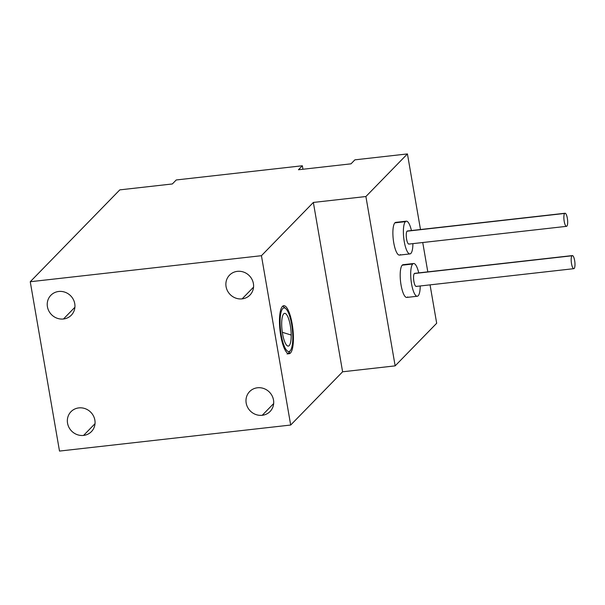 <?xml version="1.0" encoding="UTF-8"?>
<svg xmlns="http://www.w3.org/2000/svg" width="605" height="605" viewBox="0 0 605 605"><rect width="100%" height="100%" fill="white"/><g stroke="black" fill="none" stroke-linecap="round" stroke-linejoin="round"><path stroke-width="0.91" d="M30.25 281.733L261.436 255.696L290.687 425.035L59.502 451.073L30.25 281.733L261.436 255.696L313.352 202.441L365.896 196.527L407.43 153.927L354.893 159.841L350.998 163.834L298.454 169.755L302.349 165.762L176.244 179.965L172.349 183.958L119.805 189.872L30.25 281.733L119.805 189.872L172.349 183.958L176.244 179.965L302.349 165.762L302.946 169.249L302.349 165.762L298.454 169.755L350.998 163.834L354.893 159.841L407.43 153.927L365.896 196.527L313.352 202.441L261.436 255.696L290.687 425.035L342.604 371.788L313.352 202.441L342.604 371.788L290.687 425.035L59.502 451.073L30.25 281.733M78.824 407.899A14.27 13.431 -135.7 0 0 67.541 423.197A14.27 13.431 -135.7 0 0 83.581 435.418A14.27 13.431 -135.7 0 0 94.864 420.12A14.27 13.431 -135.7 0 0 78.824 407.899A14.27 13.431 -135.7 0 0 70.982 411.695A14.27 13.431 -135.7 0 0 69.038 427.546A14.27 13.431 -135.7 0 0 83.581 435.418L95.015 423.681L83.581 435.418A14.27 13.431 -135.7 0 0 91.423 431.622A14.27 13.431 -135.7 0 0 93.367 415.764A14.27 13.431 -135.7 0 0 78.824 407.899M237.357 271.35A14.27 13.431 -135.7 0 0 226.073 286.649A14.27 13.431 -135.7 0 0 242.113 298.87A14.27 13.431 -135.7 0 0 253.397 283.571A14.27 13.431 -135.7 0 0 237.357 271.35A14.27 13.431 -135.7 0 0 229.522 275.146A14.27 13.431 -135.7 0 0 227.571 291.005A14.27 13.431 -135.7 0 0 242.113 298.87L253.548 287.141L242.113 298.87A14.27 13.431 -135.7 0 0 249.956 295.074A14.27 13.431 -135.7 0 0 251.899 279.223A14.27 13.431 -135.7 0 0 237.357 271.35M58.715 291.474A14.27 13.431 -135.7 0 0 47.432 306.773A14.27 13.431 -135.7 0 0 63.472 318.994A14.27 13.431 -135.7 0 0 74.755 303.695A14.27 13.431 -135.7 0 0 58.715 291.474A14.27 13.431 -135.7 0 0 50.873 295.27A14.27 13.431 -135.7 0 0 48.922 311.121A14.27 13.431 -135.7 0 0 63.472 318.994L74.907 307.257L63.472 318.994A14.27 13.431 -135.7 0 0 71.307 315.197A14.27 13.431 -135.7 0 0 73.258 299.339A14.27 13.431 -135.7 0 0 58.715 291.474M257.473 387.775A14.27 13.431 -135.7 0 0 246.182 403.074A14.27 13.431 -135.7 0 0 262.222 415.295A14.27 13.431 -135.7 0 0 273.505 399.996A14.27 13.431 -135.7 0 0 257.473 387.775A14.27 13.431 -135.7 0 0 249.631 391.571A14.27 13.431 -135.7 0 0 247.679 407.43A14.27 13.431 -135.7 0 0 262.222 415.295L273.664 403.565L262.222 415.295A14.27 13.431 -135.7 0 0 270.064 411.498A14.27 13.431 -135.7 0 0 272.016 395.647A14.27 13.431 -135.7 0 0 257.473 387.775M282.422 306.433A24.155 6.481 -96.4 0 1 292.154 323.856A24.155 6.481 -96.4 0 1 290.468 353.002A24.155 6.481 -96.4 0 1 280.735 335.571A24.155 6.481 -96.4 0 1 282.422 306.433A24.155 6.481 83.6 0 0 280.334 333.022A24.155 6.481 83.6 0 0 289.152 353.713A24.155 6.481 83.6 0 0 290.468 353.002A24.155 6.481 83.6 0 0 292.555 326.405A24.155 6.481 83.6 0 0 283.745 305.714A24.155 6.481 83.6 0 0 282.422 306.433M436.681 323.267L395.148 365.866L342.604 371.788L395.148 365.866L365.896 196.527L395.148 365.866L436.681 323.267L430.049 284.864L436.681 323.267M285.719 308.58A21.954 5.891 83.6 0 0 280.1 322.594A21.954 5.891 -96.4 0 1 286.226 309.079A21.954 5.891 -96.4 0 1 292.79 336.834A21.954 5.891 83.6 0 0 285.719 308.58L283.541 306.697A24.155 6.481 -96.4 0 0 282.732 306.153A24.155 6.481 -96.4 0 1 284.668 307.96M288.366 353.237L290.468 353.002L288.366 353.237A24.155 6.481 -96.4 0 1 288.063 353.509A24.155 6.481 -96.4 0 0 288.366 353.237A24.155 6.481 -96.4 0 0 288.736 352.798L290.438 350.484A21.954 5.891 83.6 0 0 292.79 336.834A21.954 5.891 -96.4 0 1 286.664 350.348A21.954 5.891 -96.4 0 1 280.1 322.594L279.472 322.488L280.1 322.594A21.954 5.891 83.6 0 0 283.813 344.994A21.954 5.891 83.6 0 0 290.438 350.484M291.209 335.057A16.464 4.417 83.6 0 0 286.278 314.237A16.464 4.417 83.6 0 0 281.688 324.378A16.464 4.417 83.6 0 0 286.611 345.19A16.464 4.417 83.6 0 0 291.209 335.057L282.323 332.289L291.209 335.057A16.464 4.417 83.6 0 0 287.935 317.035A16.464 4.417 83.6 0 0 282.716 315.621A16.464 4.417 83.6 0 0 281.688 324.378A16.464 4.417 83.6 0 0 285.938 344.283A16.464 4.417 83.6 0 0 291.209 335.057M427.803 271.864L422.736 242.529L427.803 271.864M420.49 229.529L407.43 153.927L420.49 229.529M407.687 296.942A16.464 4.417 -96.4 0 1 401.055 285.061A16.464 4.417 -96.4 0 1 402.204 265.187A16.464 4.417 -96.4 0 1 404.087 264.975M400.374 254.607A16.464 4.417 -96.4 0 1 393.742 242.726A16.464 4.417 -96.4 0 1 394.891 222.852A16.464 4.417 -96.4 0 1 396.774 222.64M418.199 295.754A16.464 4.417 83.6 0 0 420.218 285.976A16.464 4.417 83.6 0 1 418.199 295.754A16.464 4.417 83.6 0 1 411.559 283.874A16.464 4.417 83.6 0 1 412.716 264.007L402.204 265.187A16.464 4.417 -96.4 0 1 403.104 264.703L413.616 263.515A16.464 4.417 83.6 0 0 412.716 264.007A16.464 4.417 83.6 0 0 411.287 282.142A16.464 4.417 83.6 0 0 417.299 296.246A16.464 4.417 83.6 0 0 418.199 295.754M413.616 263.515A16.464 4.417 83.6 0 1 418.743 272.885A16.464 4.417 83.6 0 0 412.716 264.007L402.204 265.187A16.464 4.417 -96.4 0 0 400.782 283.321A16.464 4.417 -96.4 0 0 406.787 297.426L417.299 296.246M416.55 286.233A6.587 1.77 -96.4 0 1 413.896 281.476A6.587 1.77 -96.4 0 1 414.357 273.528A6.587 1.77 -96.4 0 1 415.113 273.445M410.886 253.419A16.464 4.417 83.6 0 0 412.905 243.633A16.464 4.417 83.6 0 1 410.886 253.419A16.464 4.417 83.6 0 1 404.246 241.539A16.464 4.417 83.6 0 1 405.403 221.672L394.891 222.852A16.464 4.417 -96.4 0 1 395.791 222.368L406.303 221.18A16.464 4.417 83.6 0 0 405.403 221.672A16.464 4.417 83.6 0 0 403.974 239.799A16.464 4.417 83.6 0 0 409.986 253.911A16.464 4.417 83.6 0 0 410.886 253.419M406.303 221.18A16.464 4.417 83.6 0 1 411.43 230.543A16.464 4.417 83.6 0 0 405.403 221.672L394.891 222.852A16.464 4.417 -96.4 0 0 393.469 240.987A16.464 4.417 -96.4 0 0 399.474 255.091L409.986 253.911M409.237 243.898A6.587 1.77 -96.4 0 1 406.583 239.141A6.587 1.77 -96.4 0 1 407.044 231.193A6.587 1.77 -96.4 0 1 407.8 231.11M573.82 268.673L416.195 286.43A6.587 1.77 -96.4 0 1 413.79 280.78A6.587 1.77 -96.4 0 1 414.357 273.528L571.99 255.779A6.587 1.77 83.6 0 0 571.415 263.031A6.587 1.77 83.6 0 0 573.82 268.673A6.587 1.77 83.6 0 0 574.183 268.476A6.587 1.77 83.6 0 0 574.644 260.528A6.587 1.77 83.6 0 0 571.99 255.779A6.587 1.77 83.6 0 0 571.528 263.727A6.587 1.77 83.6 0 0 574.183 268.476A6.587 1.77 83.6 0 0 574.75 261.224A6.587 1.77 83.6 0 0 572.345 255.582A6.587 1.77 83.6 0 0 571.99 255.779L414.357 273.528A6.587 1.77 -96.4 0 1 414.72 273.339L572.345 255.582M566.507 226.338L408.882 244.087A6.587 1.77 -96.4 0 1 406.477 238.446A6.587 1.77 -96.4 0 1 407.044 231.193L564.677 213.444A6.587 1.77 83.6 0 0 564.102 220.696A6.587 1.77 83.6 0 0 566.507 226.338A6.587 1.77 83.6 0 0 566.87 226.141A6.587 1.77 83.6 0 0 567.331 218.193A6.587 1.77 83.6 0 0 564.677 213.444A6.587 1.77 83.6 0 0 564.215 221.392A6.587 1.77 83.6 0 0 566.87 226.141A6.587 1.77 83.6 0 0 567.437 218.889A6.587 1.77 83.6 0 0 565.032 213.247A6.587 1.77 83.6 0 0 564.677 213.444L407.044 231.193A6.587 1.77 -96.4 0 1 407.407 230.997L565.032 213.247M289.152 353.713L287.05 353.948"/></g></svg>

